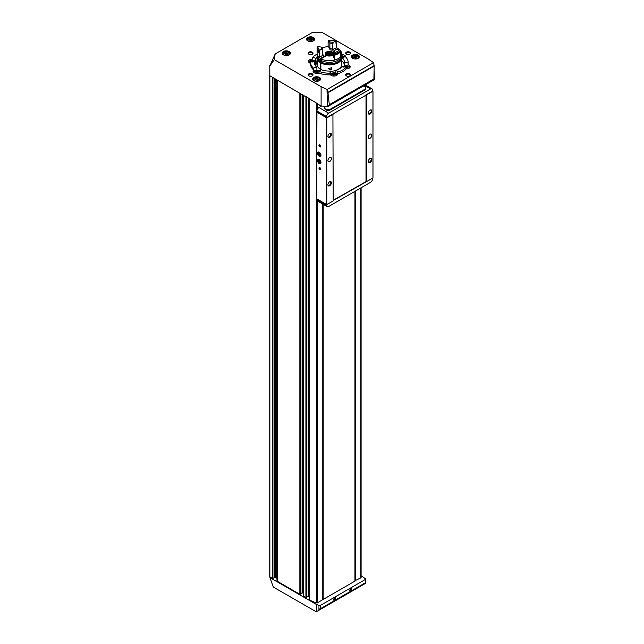 <?xml version="1.0" encoding="UTF-8"?>
<svg xmlns="http://www.w3.org/2000/svg" width="644" height="644" viewBox="0 0 644 644"><rect width="100%" height="100%" fill="white"/><g stroke="black" fill="none" stroke-linecap="round" stroke-linejoin="round"><path stroke-width="0.97" d="M345.055 56.39A18.789 10.851 180 0 1 348.154 62.355A18.789 10.851 180 0 1 348.122 62.991A3.88 2.238 0 0 0 344.435 63.023A15.11 8.726 180 0 0 344.476 62.355A15.11 8.726 180 0 0 341.835 57.429A3.88 2.238 0 0 0 345.055 56.39M348.154 62.355L348.154 64.022A18.789 10.851 180 0 1 348.122 64.658L348.122 62.991M310.577 63.378A3.88 2.238 180 0 1 308.516 61.397A3.88 2.238 180 0 1 312.565 59.159L312.565 57.493A18.789 10.851 180 0 1 317.114 54.136M313.668 68.32A18.789 10.851 180 0 1 310.577 62.355A18.789 10.851 180 0 1 310.609 61.719A3.88 2.238 0 0 0 314.296 61.687A15.11 8.726 180 0 0 314.248 62.355A15.11 8.726 180 0 0 316.896 67.29A3.88 2.238 0 0 0 313.668 68.32L313.668 69.995A18.789 10.851 180 0 1 310.577 64.022L310.577 62.355M330.469 73.183A18.789 10.851 180 0 1 319.03 71.42A3.88 2.238 0 0 0 320.825 69.552A15.11 8.726 180 0 0 330.525 71.057A3.88 2.238 0 0 0 330.034 72.152A3.88 2.238 0 0 0 330.469 73.183L330.469 74.857A18.789 10.851 180 0 1 319.03 73.086L319.03 71.42M346.158 67.218A18.789 10.851 180 0 1 337.786 72.056A3.88 2.238 0 0 0 335.894 70.228A15.11 8.726 180 0 0 342.994 66.123A3.88 2.238 0 0 0 346.158 67.218L346.158 68.884A18.789 10.851 180 0 1 337.786 73.722L337.786 72.056M315.737 61.639L315.737 58.588A15.11 8.726 180 0 1 316.912 57.413M315.737 58.588A3.88 2.238 0 0 0 312.565 57.493M344.435 65.02A15.11 8.726 180 0 0 341.835 60.761L341.835 57.429M344.435 65.962L344.435 63.023M315.842 61.792A15.11 8.726 180 0 1 317.041 60.641M316.896 70.204L316.896 67.29M314.296 63.023L314.296 61.687M330.525 74.124L330.525 71.057M335.894 73.166L335.894 70.228M311.342 38.761L309.184 38.978L308.806 39.799L310.537 40.5L311.994 40.178L312.38 39.356L311.342 38.777L311.342 40.331L311.342 38.785M317.403 78.616L315.246 78.834L314.868 79.655L316.598 80.355L318.064 80.033L318.442 79.212L317.403 78.616M356.108 56.27L353.95 56.487L353.572 57.308L355.303 58.008L356.768 57.686L357.146 56.865L356.108 56.286L356.108 57.839L356.108 56.294M287.079 52.768L284.922 52.985L284.543 53.806L286.274 54.507L287.731 54.185L288.118 53.363L287.079 52.784L287.079 54.338L287.079 52.792M316.357 604.41L269.941 577.612L273.306 587.054L316.252 611.8L318.941 610.246L318.941 605.408L316.357 604.41L316.357 611.736M320.414 105.688L315.906 102.678A1.224 0.708 120 0 0 316.156 103.241L320.342 105.656M269.941 577.612L270.44 577.322L272.927 578.425L274.658 577.418L274.658 78.536M318.941 610.246L319.915 609.007L320.591 605.312L365.14 579.592A1.304 0.757 0 0 0 365.518 579.061A1.304 0.757 0 0 0 365.301 578.642L361.091 575.712M341.618 54.611A3.88 2.238 180 0 1 345.667 56.857A3.88 2.238 180 0 1 345.659 56.954M348.122 64.658A3.88 2.238 180 0 1 350.215 66.646A3.88 2.238 180 0 1 346.158 68.884M337.786 73.722A3.88 2.238 180 0 1 337.794 73.819A3.88 2.238 180 0 1 334.832 75.992A3.88 2.238 180 0 1 330.469 74.857M319.03 73.086A3.88 2.238 180 0 1 315.077 73.158A3.88 2.238 180 0 1 313.065 71.194A3.88 2.238 180 0 1 313.668 69.995M349.869 52.18A2.447 1.417 180 0 1 349.869 54.185A2.447 1.417 180 0 1 346.408 54.185A2.447 1.417 180 0 1 346.408 52.18A2.447 1.417 180 0 1 349.869 52.18M312.324 52.18A2.447 1.417 180 0 1 312.324 54.185A2.447 1.417 180 0 1 308.854 54.185A2.447 1.417 180 0 1 308.854 52.18A2.447 1.417 180 0 1 312.324 52.18M312.324 73.867A2.447 1.417 180 0 1 312.324 75.863A2.447 1.417 180 0 1 308.854 75.863A2.447 1.417 180 0 1 308.854 73.867A2.447 1.417 180 0 1 312.324 73.867M349.869 73.867A2.447 1.417 180 0 1 349.869 75.863A2.447 1.417 180 0 1 346.408 75.863A2.447 1.417 180 0 1 346.408 73.867A2.447 1.417 180 0 1 349.869 73.867M352.558 58.306A3.961 2.286 0 0 0 356.881 58.797A3.961 2.286 0 0 0 359.32 56.688A3.961 2.286 0 0 0 355.359 54.402A3.961 2.286 0 0 0 351.399 56.688A3.961 2.286 0 0 0 352.558 58.306M313.853 80.653A3.961 2.286 0 0 0 318.168 81.144A3.961 2.286 0 0 0 320.615 79.035A3.961 2.286 0 0 0 316.655 76.749A3.961 2.286 0 0 0 312.694 79.035A3.961 2.286 0 0 0 313.853 80.653M307.703 40.846A4.081 2.359 0 0 0 312.155 41.353A4.081 2.359 0 0 0 314.675 39.179A4.081 2.359 0 0 0 310.593 36.821A4.081 2.359 0 0 0 306.504 39.179A4.081 2.359 0 0 0 307.703 40.846M283.441 54.853A4.081 2.359 0 0 0 287.892 55.36A4.081 2.359 0 0 0 290.412 53.186A4.081 2.359 0 0 0 286.33 50.828A4.081 2.359 0 0 0 282.241 53.186A4.081 2.359 0 0 0 283.441 54.853M321.308 105.97L327.402 106.566L327.015 89.532L321.106 86.674L274.239 59.618L275.173 53.951L311.921 32.739L321.726 32.2L368.593 59.256L373.552 62.669L374.196 66.05L373.874 79.735L374.011 78.906L329.317 104.706L327.925 92.301L374.164 65.608M327.015 89.532L373.552 62.669M275.173 53.951L270.214 65.221L269.804 65.133L269.804 75.734L315.906 102.678M274.239 59.618L270.303 65.422L269.804 65.133M321.106 86.674L321.106 105.68M365.301 583.48L365.494 582.691L365.381 583.432L319.086 610.166L365.381 583.432M350.924 588.471C353.524 587.425 350.215 592.955 349.797 590.347L350.73 588.576M334.743 597.809C337.351 596.763 334.043 602.293 333.624 599.685L334.558 597.914M365.14 579.592L365.494 582.691L319.915 609.007M323.127 204.293L323.183 599.435L354.957 581.089L354.957 191.332M354.957 580.727L360.849 577.821A0.813 0.475 0 0 0 361.091 577.491L361.091 187.79M309.474 599.862L309.474 98.637L309.474 599.862A31.041 17.927 0 0 0 316.55 602.913A0.813 0.475 0 0 0 317.524 602.832L322.781 599.596M306.81 597.133L308.146 596.36L309.386 596.738M303.413 596.086L305.924 597.809L306.761 597.455M300.748 593.631L302.084 592.858L303.316 593.229M274.658 577.418L276.727 578.28A0.813 0.475 0 0 1 276.968 578.618L276.968 580.896A0.813 0.475 0 0 0 277.21 581.226L299.863 594.307L300.7 593.953M318.941 605.408A1.304 0.757 0 0 0 320.591 605.312M269.86 576.654L270.44 577.322M329.317 104.706L327.402 106.566L328.094 106.349L374.22 79.719M327.402 90.844L327.925 92.301M276.968 578.618L276.968 580.896M334.647 597.865A1.328 0.765 -60 0 1 335.218 597.849A1.328 0.765 -60 0 1 335.427 598.912A1.328 0.765 -60 0 1 334.558 600.079A1.328 0.765 -60 0 1 333.898 600.144A1.328 0.765 -60 0 1 333.624 599.612M334.816 597.809A1.328 0.765 -60 0 1 333.914 599.701A1.328 0.765 -60 0 1 333.656 599.814M333.64 599.443L334.437 598.034M350.819 588.527A1.328 0.765 -60 0 1 351.399 588.511A1.328 0.765 -60 0 1 351.6 589.574A1.328 0.765 -60 0 1 350.73 590.741A1.328 0.765 -60 0 1 350.07 590.806A1.328 0.765 -60 0 1 349.797 590.274M350.988 588.471A1.328 0.765 -60 0 1 350.086 590.363A1.328 0.765 -60 0 1 349.829 590.468M349.821 590.105L350.61 588.697M333.834 598.856L334.244 599.097M350.006 589.518L350.417 589.759M317.073 80.162L316.711 78.512M311.004 40.306L310.649 38.656M314.795 64.674A3.679 2.125 0 0 0 316.075 63.064A3.679 2.125 0 0 0 316.043 62.798M346.577 75.952A2.013 1.159 180 0 1 346.134 75.227A2.013 1.159 180 0 1 347.374 74.157A2.013 1.159 180 0 1 349.563 74.406A2.013 1.159 180 0 1 350.151 75.227A2.013 1.159 180 0 1 349.7 75.952M309.031 75.952A2.013 1.159 180 0 1 308.581 75.227A2.013 1.159 180 0 1 309.82 74.157A2.013 1.159 180 0 1 312.01 74.406A2.013 1.159 180 0 1 312.598 75.227A2.013 1.159 180 0 1 312.155 75.952M309.031 54.273A2.013 1.159 180 0 1 308.581 53.549A2.013 1.159 180 0 1 309.82 52.478A2.013 1.159 180 0 1 312.01 52.728A2.013 1.159 180 0 1 312.598 53.549A2.013 1.159 180 0 1 312.155 54.273M346.577 54.273A2.013 1.159 180 0 1 346.134 53.549A2.013 1.159 180 0 1 347.374 52.478A2.013 1.159 180 0 1 349.563 52.728A2.013 1.159 180 0 1 350.151 53.549A2.013 1.159 180 0 1 349.7 54.273M344.677 56.68A3.679 2.125 0 0 0 341.57 55.867M343.614 57.163A1.835 1.063 0 0 0 341.545 56.004L344.138 56.97M342.697 57.364L342.922 56.881L341.642 56.463M349.958 67.443A3.679 2.125 0 0 0 347.245 65.728A3.679 2.125 0 0 0 343.437 66.477M349.153 68.192A2.906 1.674 0 0 0 348.992 67.113C347.221 65.35 345.442 65.35 343.671 67.113M346.158 67.902A1.835 1.063 0 0 0 348.171 66.879A1.835 1.063 0 0 0 346.263 65.785A1.835 1.063 0 0 0 344.5 66.96M345.426 67.161L345.498 66.364L346.633 66.195L347.47 66.67L346.158 67.483M337.537 74.615A3.679 2.125 0 0 0 334.276 72.844A3.679 2.125 0 0 0 330.469 74.205M336.732 75.356A2.906 1.674 0 0 0 336.571 74.285C334.8 72.522 333.02 72.522 331.249 74.285A2.906 1.674 0 0 0 331.097 75.356M332.61 74.768A1.835 1.063 0 0 0 335.685 74.293A1.835 1.063 0 0 0 333.439 72.997A1.835 1.063 0 0 0 332.61 74.768M333.608 74.68L332.771 74.197L333.077 73.537L335.049 73.843L334.743 74.503L333.608 74.68M319.843 71.017A3.679 2.125 0 0 0 316.027 70.276A3.679 2.125 0 0 0 313.314 71.991M319.609 71.661C317.83 69.898 316.059 69.898 314.28 71.661A2.906 1.674 0 0 0 314.127 72.732M315.649 72.144A1.835 1.063 0 0 0 318.724 71.669A1.835 1.063 0 0 0 316.47 70.373A1.835 1.063 0 0 0 315.649 72.144M316.639 72.056L315.81 71.573L316.107 70.912L318.08 71.218L317.782 71.878L316.639 72.056M314.602 64.231A3.679 2.125 0 0 0 316.075 62.532A3.679 2.125 0 0 0 312.694 60.415A3.679 2.125 0 0 0 308.766 62.194M314.441 63.724A2.906 1.674 0 0 0 315.061 61.864C313.29 60.101 311.511 60.101 309.74 61.864A2.906 1.674 0 0 0 309.579 62.943M314.224 61.711A1.835 1.063 0 0 0 312.308 60.536A1.835 1.063 0 0 0 310.601 61.816M311.495 61.913L311.567 61.116L312.702 60.939L313.539 61.422L313.314 61.913M342.334 57.405L342.093 56.398M312.944 61.953L312.702 60.939M311.567 61.921L311.567 61.116M312.702 61.808L311.817 61.945M317.733 71.886L317.251 70.735M316.107 71.75L316.107 70.912M317.251 71.605L316.156 71.774M334.703 74.511L334.22 73.36M333.077 74.374L333.077 73.537M334.22 74.229L333.125 74.398M347.116 67.338L346.633 66.195M345.498 67.169L345.498 66.364M346.633 67.056L345.748 67.193M323.183 599.435L323.183 204.333M316.945 111.887L316.655 198.771L326.766 204.607L333.206 200.888L332.916 114.004L372.981 91.207L372.981 177.921L333.206 200.55M370.091 114.052A2.447 1.417 -60 0 1 368.36 113.054A2.447 1.417 -60 0 1 370.091 110.052A2.447 1.417 -60 0 1 371.821 111.05A2.447 1.417 -60 0 1 370.091 114.052M370.091 162.417A2.447 1.417 -60 0 1 368.36 161.411A2.447 1.417 -60 0 1 370.091 158.416A2.447 1.417 -60 0 1 371.821 159.414A2.447 1.417 -60 0 1 370.091 162.417M370.091 138.235A2.447 1.417 -60 0 1 368.867 138.355A2.447 1.417 -60 0 1 368.867 135.522A2.447 1.417 -60 0 1 371.314 134.113A2.447 1.417 -60 0 1 371.693 136.077A2.447 1.417 -60 0 1 370.091 138.235M366.541 94.926L366.541 181.64M372.981 91.207L372.546 90.957M319.835 146.904A1.224 0.708 -120 0 0 320.696 146.405A1.224 0.708 -120 0 0 319.835 144.9A1.224 0.708 -120 0 0 318.965 145.407A1.224 0.708 -120 0 0 319.835 146.904M319.835 169.581A1.224 0.708 -120 0 0 320.696 169.082A1.224 0.708 -120 0 0 319.835 167.585A1.224 0.708 -120 0 0 318.965 168.084A1.224 0.708 -120 0 0 319.835 169.581M319.255 163.584A2.447 1.417 -120 0 0 320.986 162.578A2.447 1.417 -120 0 0 319.255 159.575A2.447 1.417 -120 0 0 317.524 160.581A2.447 1.417 -120 0 0 319.255 163.584M319.255 156.242A2.447 1.417 -120 0 0 320.986 155.244A2.447 1.417 -120 0 0 319.255 152.242A2.447 1.417 -120 0 0 317.524 153.24A2.447 1.417 -120 0 0 319.255 156.242M316.655 112.048L326.766 117.884L326.766 204.607M329.656 137.397A2.447 1.417 -60 0 1 327.917 136.399A2.447 1.417 -60 0 1 329.656 133.397A2.447 1.417 -60 0 1 331.386 134.395A2.447 1.417 -60 0 1 329.656 137.397M329.656 185.762A2.447 1.417 -60 0 1 327.917 184.764A2.447 1.417 -60 0 1 329.656 181.761A2.447 1.417 -60 0 1 331.386 182.759A2.447 1.417 -60 0 1 329.656 185.762M329.656 161.58A2.447 1.417 -60 0 1 328.432 161.7A2.447 1.417 -60 0 1 328.432 158.875A2.447 1.417 -60 0 1 330.879 157.458A2.447 1.417 -60 0 1 331.257 159.422A2.447 1.417 -60 0 1 329.656 161.58M326.766 117.884L333.206 114.173M333.206 200.284L366.251 181.479M366.017 94.893L366.017 181.342M366.251 94.757L372.546 91.126L372.538 90.104A2.858 1.65 120 0 0 371.95 88.816A2.858 1.65 120 0 0 370.517 88.961L328.649 113.135A2.858 1.65 120 0 0 326.629 116.612L326.621 117.635L332.916 114.004M326.621 117.635L316.945 112.048L316.953 111.026A2.858 1.65 120 0 1 318.973 107.548L321.638 106.002M325.936 106.429L325.727 106.55A3.268 1.884 0 0 0 324.769 107.886A3.268 1.884 0 0 0 326.782 109.625A3.268 1.884 0 0 0 330.348 109.214L330.348 109.883L364.89 89.943A3.268 1.884 180 0 0 365.848 88.606L365.848 87.938A3.268 1.884 0 0 0 363.2 86.087M330.348 109.883A3.268 1.884 180 0 1 326.782 110.293A3.268 1.884 180 0 1 324.769 108.546L324.769 107.886M326.621 204.518L326.629 205.372A2.858 1.65 120 0 0 327.224 206.66A2.858 1.65 120 0 0 328.649 206.515L370.517 182.349A2.858 1.65 120 0 0 372.538 178.863L372.546 178.179M316.945 198.94L316.953 199.785A2.858 1.65 120 0 0 317.548 201.073L327.224 206.66M329.487 181.866A2.013 1.159 -60 0 1 330.348 181.841A2.013 1.159 -60 0 1 330.654 183.451A2.013 1.159 -60 0 1 329.342 185.222A2.013 1.159 -60 0 1 328.335 185.319A2.013 1.159 -60 0 1 327.925 184.562M329.487 133.501A2.013 1.159 -60 0 1 330.348 133.477A2.013 1.159 -60 0 1 330.654 135.087A2.013 1.159 -60 0 1 329.342 136.858A2.013 1.159 -60 0 1 328.335 136.955A2.013 1.159 -60 0 1 327.925 136.206M369.93 158.513A2.013 1.159 -60 0 1 370.783 158.496A2.013 1.159 -60 0 1 371.089 160.106A2.013 1.159 -60 0 1 369.777 161.869A2.013 1.159 -60 0 1 368.771 161.974A2.013 1.159 -60 0 1 368.368 161.217M369.93 110.156A2.013 1.159 -60 0 1 370.783 110.132A2.013 1.159 -60 0 1 371.089 111.742A2.013 1.159 -60 0 1 369.777 113.513A2.013 1.159 -60 0 1 368.771 113.61A2.013 1.159 -60 0 1 368.368 112.861M319.915 167.633A1.006 0.58 -120 0 0 319.488 167.625A1.006 0.58 -120 0 0 319.335 168.43A1.006 0.58 -120 0 0 319.988 169.316A1.006 0.58 -120 0 0 320.495 169.364A1.006 0.58 -120 0 0 320.696 168.986M319.915 144.956A1.006 0.58 -120 0 0 319.488 144.948A1.006 0.58 -120 0 0 319.335 145.745A1.006 0.58 -120 0 0 319.988 146.631A1.006 0.58 -120 0 0 320.495 146.687A1.006 0.58 -120 0 0 320.696 146.309M330.348 109.214L364.89 89.275A3.268 1.884 0 0 0 365.848 87.938M320.253 154.818A1.417 0.813 60 0 1 319.754 155.534L320.253 154.818L319.754 153.53A1.417 0.813 60 0 1 320.253 154.818M318.756 154.954L319.754 155.534A1.417 0.813 60 0 1 318.756 154.954A1.417 0.813 60 0 1 318.257 153.666L318.756 154.954L319.907 154.286L319.545 153.336M318.756 152.95A1.417 0.813 60 0 1 319.754 153.53L318.756 152.95L318.257 153.666A1.417 0.813 60 0 1 318.756 152.95M319.255 155.832A1.948 1.127 60 0 1 318.064 152.757A1.948 1.127 60 0 1 320.446 154.133A1.948 1.127 60 0 1 319.255 155.832M319.191 153.127L318.257 153.666M320.173 154.399A1.224 0.708 60 0 1 319.657 153.642A1.224 0.708 60 0 1 319.577 153.369M320.253 162.159A1.417 0.813 60 0 1 319.754 162.868L320.253 162.159L319.754 160.871A1.417 0.813 60 0 1 320.253 162.159M318.756 162.288L319.754 162.868A1.417 0.813 60 0 1 318.756 162.288A1.417 0.813 60 0 1 318.257 161L318.756 162.288L319.907 161.628L319.545 160.678M318.756 160.292A1.417 0.813 60 0 1 319.754 160.871L318.756 160.292L318.257 161A1.417 0.813 60 0 1 318.756 160.292M319.255 163.173A1.948 1.127 60 0 1 318.064 160.098A1.948 1.127 60 0 1 320.446 161.475A1.948 1.127 60 0 1 319.255 163.173M319.191 160.461L318.257 161M320.173 161.733A1.224 0.708 60 0 1 319.657 160.984A1.224 0.708 60 0 1 319.577 160.702M328.601 68.602L331.62 67.733C332.191 69.319 331.378 69.866 329.173 69.383L328.601 68.602M320.849 68.811L320.269 69.141L320.269 62.605A12.461 7.197 180 0 1 316.904 57.686A12.461 7.197 180 0 1 317.21 56.109M341.521 56.109A12.461 7.197 180 0 1 341.827 57.686A12.461 7.197 180 0 1 334.325 64.287A12.461 7.197 180 0 1 320.849 62.935L320.849 69.472A12.461 7.197 180 0 0 321.541 69.826M320.269 69.141A12.461 7.197 180 0 1 316.904 64.223A12.461 7.197 180 0 1 316.912 63.973M341.827 57.686L341.827 64.223A12.461 7.197 180 0 1 337.19 69.826M335.894 70.349A12.461 7.197 180 0 1 330.525 71.387M316.904 57.686L317.468 63.563L317.073 64.36L316.904 63.804L317.251 61.88M320.269 62.605L320.414 62.524A12.252 7.076 180 0 1 317.114 57.686A12.252 7.076 180 0 1 317.122 57.437M341.61 57.437A12.252 7.076 180 0 1 341.618 57.686A12.252 7.076 180 0 1 334.244 64.175A12.252 7.076 180 0 1 320.994 62.854L320.849 62.935M320.414 62.524L320.414 62.017A12.252 7.076 180 0 1 317.114 57.187A12.252 7.076 180 0 1 317.226 56.205M341.497 56.205A12.252 7.076 180 0 1 341.618 57.187A12.252 7.076 180 0 1 334.244 63.675A12.252 7.076 180 0 1 320.994 62.355L320.994 62.854M320.414 62.017L320.849 61.768A11.64 6.722 180 0 1 317.733 57.445M340.998 57.445A11.64 6.722 180 0 1 333.801 63.402A11.64 6.722 180 0 1 321.428 62.106L320.994 62.355M321.428 60.608L321.428 62.106M322.765 53.983A6.617 3.824 180 0 0 323.393 55.336L322.676 54.893L323.393 55.336A7.76 4.484 0 0 0 319.44 57.831A12.252 7.076 180 0 1 317.114 53.685A12.252 7.076 180 0 0 320.414 58.515L320.849 61.768M320.414 60.053A12.252 7.076 180 0 1 317.114 55.223L317.114 53.685A12.252 7.076 180 0 1 317.114 53.629M341.618 55.223A12.252 7.076 180 0 1 334.244 61.711A12.252 7.076 180 0 1 320.994 60.383L320.994 58.854A12.252 7.076 180 0 0 334.244 60.174A12.252 7.076 180 0 0 341.618 53.685L341.618 55.223M322.008 48.026A12.252 7.076 180 0 1 328.11 46.65A7.76 4.484 0 0 1 329.905 49.443M335.927 42.842A12.252 7.076 180 0 1 336.546 43.084L336.546 47.954A12.252 7.076 180 0 1 339.493 49.701M340.491 50.715A12.252 7.076 180 0 1 341.618 53.685M320.414 58.515L326.202 55.175A4.081 2.359 180 0 1 325.276 53.685A4.081 2.359 180 0 1 329.366 51.327A4.081 2.359 180 0 1 333.447 53.685A4.081 2.359 180 0 1 331.113 55.819A4.081 2.359 180 0 1 326.782 55.513L320.994 58.854M339.879 51.383L339.879 51.753A7.76 4.484 0 0 0 340.547 51.705L340.547 56.575A12.252 7.076 180 0 1 334.373 60.142L334.373 55.271A7.76 4.484 0 0 0 334.453 54.885L334.453 54.185M334.373 58.62A7.76 4.484 0 0 0 333.109 56.833L333.536 56.567L333.109 56.833A6.617 3.824 180 0 0 333.536 56.648M336.546 47.954A7.76 4.484 0 0 0 332.215 50.24L333.077 42.496A8.251 4.766 180 0 0 329.841 41.989L329.905 48.735A7.438 4.291 180 0 1 332.61 49.153M326.202 55.175L326.202 55.843M329.881 49.878L329.905 48.735L329.881 49.878A6.617 3.824 180 0 1 332.215 50.24M329.905 43.132A7.438 4.291 180 0 1 332.61 43.551M322.676 49.29A7.438 4.291 180 0 1 321.952 47.728L321.131 47.02A8.251 4.766 180 0 0 321.992 48.888L322.676 49.29L322.676 54.893M317.114 47.415A12.252 7.076 180 0 0 319.44 51.56L319.827 50.385A11.439 6.601 180 0 1 317.951 46.352L317.178 46.69A12.252 7.076 180 0 0 317.114 47.415L317.114 47.745A12.252 7.076 180 0 1 317.114 47.584M328.11 46.65L328.11 41.779A7.76 4.484 0 0 1 328.512 42.085L328.512 41.023A7.76 4.484 180 0 0 328.11 40.709L328.673 40.153A11.439 6.601 180 0 1 335.669 41.24L336.546 42.013A7.76 4.484 180 0 0 335.927 42.166L335.927 43.237A7.76 4.484 0 0 1 336.546 43.084M319.44 51.56L319.44 51.898A12.252 7.076 180 0 1 317.114 47.745M319.44 51.898A7.76 4.484 180 0 1 319.698 51.536L319.698 52.607A11.681 6.746 180 0 1 318.015 50.417M328.11 41.779A12.252 7.076 180 0 1 328.512 41.755M319.698 52.607A7.76 4.484 0 0 0 319.44 52.961A12.252 7.076 180 0 1 317.114 48.815A12.252 7.076 180 0 1 317.146 48.284M319.44 52.961L319.44 57.831M329.841 41.989A7.76 4.484 0 0 0 328.673 40.153M335.669 41.24A7.76 4.484 0 0 0 333.077 42.496M333.536 56.567L333.89 50.731A8.251 4.766 180 0 0 335.202 50.119A8.251 4.766 180 0 0 336.265 49.363L335.516 49.821A7.438 4.291 180 0 1 334.896 50.28M336.265 49.363A7.76 4.484 0 0 0 339.597 49.701A11.439 6.601 180 0 1 334.478 52.655A7.76 4.484 0 0 0 334.486 52.446A7.76 4.484 0 0 0 333.89 50.731M334.478 52.655L334.373 54.209A12.252 7.076 180 0 0 340.547 50.635L340.547 50.304A12.252 7.076 180 0 1 334.373 53.871M340.547 50.304L339.597 49.701M339.879 51.753A11.681 6.746 180 0 1 334.453 54.885M340.547 51.705A12.252 7.076 180 0 1 334.373 55.271M317.951 46.352A7.76 4.484 0 0 0 321.131 47.02M321.992 48.888A7.76 4.484 0 0 0 319.827 50.385M330.211 53.251L330.211 54.523L329.309 54.386L329.309 53.114L330.662 53.17L331.137 54.193L329.841 54.941L328.521 54.812L327.587 53.645L329.309 53.114M327.957 54.177L328.891 52.897A1.835 1.063 180 0 1 330.662 53.17L331.137 54.193A1.835 1.063 180 0 1 329.841 54.941A1.835 1.063 180 0 1 328.062 54.668L327.587 53.645A1.835 1.063 180 0 1 328.891 52.897M327.957 54.877L329.309 54.386M330.114 54.853L330.774 54.466M328.062 54.668A1.835 1.063 180 0 1 327.587 53.645M330.662 53.17A1.835 1.063 180 0 1 331.137 54.193M317.275 62.017A2.536 1.465 120 0 0 317.122 62.959A2.536 1.465 120 0 0 317.122 63.088M317.299 62.146A2.858 1.65 120 0 0 317.122 63.225A2.858 1.65 120 0 0 317.363 64.191M308.307 40.894A3.228 1.86 0 0 0 313.709 40.057A3.228 1.86 0 0 0 309.756 37.779A3.228 1.86 0 0 0 308.307 40.894M314.377 80.75A3.228 1.86 0 0 0 319.77 79.912A3.228 1.86 0 0 0 315.818 77.634A3.228 1.86 0 0 0 314.377 80.75M353.081 58.403A3.228 1.86 0 0 0 358.475 57.566A3.228 1.86 0 0 0 354.522 55.287A3.228 1.86 0 0 0 353.081 58.403M284.044 54.901A3.228 1.86 0 0 0 289.446 54.064A3.228 1.86 0 0 0 285.493 51.786A3.228 1.86 0 0 0 284.044 54.901M328.029 92.712L374.196 66.05M305.924 597.809L305.924 96.584M303.413 596.36L303.413 95.135M299.863 594.307L299.863 93.082M277.21 581.226L277.21 80.001M272.348 578.425L272.348 77.2M269.86 576.984L269.86 75.767M316.55 602.913L316.55 103.467M322.781 599.797L322.781 204.1M317.524 602.832L317.524 201.057M317.524 109.094L317.524 104.03M355.247 580.856L355.247 191.163M355.069 580.759L355.069 191.268M360.849 577.821L360.849 187.927M355.593 580.856L355.593 190.962M272.927 578.425L272.927 77.53M275.238 577.418L275.238 78.866M276.727 578.28L276.727 79.727M300.321 594.307L300.321 93.348M300.7 594.09L300.7 93.565M302.084 592.858L302.084 94.37M302.664 592.858L302.664 94.7M306.391 597.809L306.391 96.85M306.761 597.592L306.761 97.067M308.146 596.36L308.146 97.872M308.726 596.36L308.726 98.202M289.349 54.772A3.47 2.004 0 0 0 289.8 53.782A3.47 2.004 0 0 0 288.689 52.317M283.964 52.317A3.47 2.004 0 0 0 282.853 53.782A3.47 2.004 0 0 0 283.304 54.772M313.612 40.765A3.47 2.004 0 0 0 314.063 39.775A3.47 2.004 0 0 0 312.952 38.31M308.226 38.31A3.47 2.004 0 0 0 307.116 39.775A3.47 2.004 0 0 0 307.566 40.765M319.899 80.347A3.47 2.004 0 0 0 320.124 79.631A3.47 2.004 0 0 0 319.022 78.165M314.288 78.165A3.47 2.004 0 0 0 313.185 79.631A3.47 2.004 0 0 0 313.411 80.347M358.603 58A3.47 2.004 0 0 0 358.829 57.284A3.47 2.004 0 0 0 357.726 55.819M352.993 55.819A3.47 2.004 0 0 0 351.89 57.284A3.47 2.004 0 0 0 352.115 58M287.739 53.637L287.739 53.154M285.477 54.193L285.477 52.808M286.387 54.418L286.387 52.663M356.768 57.139L356.768 56.656M354.514 57.694L354.514 56.31M355.416 57.92L355.416 56.165M317.403 80.186L317.403 78.64L317.403 80.186M318.064 79.486L318.064 79.003M315.81 80.041L315.81 78.649M312.002 39.63L312.002 39.147M309.74 40.186L309.74 38.793M370.517 88.961L364.367 85.41M328.649 113.135L318.973 107.548M326.629 116.612L316.953 111.026M326.629 205.372L316.953 199.785M364.89 89.275L364.89 89.943M328.907 56.028A3.236 1.868 180 0 1 327.072 55.497A3.236 1.868 180 0 1 326.13 54.064A3.236 1.868 180 0 1 327.418 52.679M331.306 52.679A3.236 1.868 180 0 1 332.594 54.064A3.236 1.868 180 0 1 329.825 56.028M327.321 55.102A2.89 1.666 180 0 1 328.617 52.309A2.89 1.666 180 0 1 332.159 54.354A2.89 1.666 180 0 1 327.321 55.102M269.747 576.823L269.747 74.865M300.748 594.026L300.748 93.597M303.316 596.223L303.316 95.079M306.81 597.527L306.81 97.099M309.386 599.725L309.386 98.58M322.853 599.701L322.853 204.14M374.253 79.655L374.253 71.605M365.518 583.142L365.518 579.061M289.8 54.426L288.528 52.148C288.432 51.737 284.117 50.763 282.853 53.782L282.853 54.426M314.063 40.419L312.791 38.141C312.694 37.722 308.379 36.756 307.116 39.775L307.116 40.419M320.124 80.138L318.861 77.996C318.756 77.578 314.449 76.612 313.185 79.631L313.185 80.138M358.829 57.791L357.565 55.65C357.46 55.239 353.154 54.265 351.89 57.284L351.89 57.791M287.586 54.354L287.586 53.879M285.075 54.024L285.075 53.291M356.615 57.855L356.615 57.38M354.103 57.525L354.103 56.793M317.911 80.202L317.911 79.727M315.399 79.872L315.399 79.14M311.849 40.347L311.849 39.872M309.337 40.017L309.337 39.284M316.075 63.064L316.075 62.532M371.95 88.816L365.204 84.928M316.904 63.804L316.904 64.223M317.114 57.187L317.114 57.686M341.618 57.187L341.618 57.686M317.114 48.815L317.114 53.685M330.622 54.531L330.622 53.846M332.707 55.046L332.594 54.064C332.465 51.23 324.914 52.333 326.13 54.064L326.025 55.046"/></g></svg>
